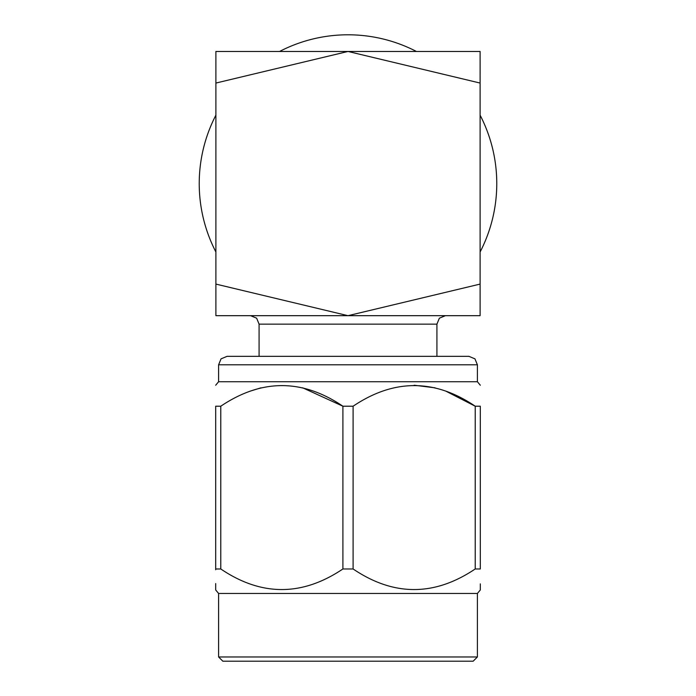 <?xml version="1.0" encoding="UTF-8"?>
<svg xmlns="http://www.w3.org/2000/svg" width="696" height="696" viewBox="0 0 696 696"><rect width="100%" height="100%" fill="white"/><g stroke="black" fill="none" stroke-linecap="round" stroke-linejoin="round"><path stroke-width="1.04" d="M279.583 51.46A148.77 148.77 0 0 1 416.417 51.46M480.11 115.162A148.77 148.77 0 0 1 480.11 251.987M215.891 284.09L215.891 251.987A148.77 148.77 0 0 1 215.891 115.162L215.891 83.059L348 51.46L480.11 51.46L480.11 83.059L348 51.46L215.891 51.46L215.891 315.68L480.11 315.68L480.11 284.09L348 315.68L215.891 284.09L215.891 315.68M227.07 356.335L468.93 356.335L474.959 358.858L477.395 364.8L218.605 364.8L221.041 358.858L227.07 356.335L221.041 358.858L218.605 364.8L218.605 381.739L215.682 385.227L218.605 381.739L477.395 381.739L480.318 385.227M220.78 406.212L215.682 406.212C215.682 378.746 215.682 378.746 215.682 406.212C215.682 378.746 215.682 378.746 215.682 406.212L215.682 568.971C215.682 596.411 215.682 596.411 215.682 568.971L220.78 568.971L220.78 406.212C261.618 378.746 302.325 378.746 342.902 406.212L353.098 406.212L353.098 568.971L342.902 568.971C302.073 596.411 261.365 596.411 220.78 568.971M353.098 568.971C393.684 596.411 434.391 596.411 475.22 568.971L475.22 406.212C434.643 378.746 393.936 378.746 353.098 406.212M445.884 391.161L475.22 406.212L480.318 406.212C480.318 378.746 480.318 378.746 480.318 406.212C480.318 378.746 480.318 378.746 480.318 406.212L480.318 568.971C480.318 596.411 480.318 596.411 480.318 568.971L475.22 568.971M215.682 406.212L215.682 569.746M342.902 568.971L342.902 406.212L302.682 387.82M480.318 583.883L480.318 589.964L477.395 593.453L218.605 593.453L215.682 589.964L215.682 583.605M414.163 385.227L435 387.82M250.116 391.161L261 387.82M222.842 661.2L218.605 656.963L222.842 661.2L473.158 661.2L477.395 656.963L218.605 656.963L218.605 593.453L215.682 589.964M480.11 315.68L480.11 83.059M215.891 51.46L215.891 83.059M480.118 74.107L480.11 51.46M436.923 356.335L436.923 324.153L259.077 324.153L256.65 318.211L250.612 315.68L256.65 318.211L259.077 324.153L259.077 356.335L259.077 324.153M436.923 324.153L439.35 318.211L445.388 315.68M477.395 656.963L477.395 593.453M477.395 364.8L477.395 381.739M218.605 656.963L218.605 593.453M218.605 364.8L218.605 381.739"/></g></svg>
